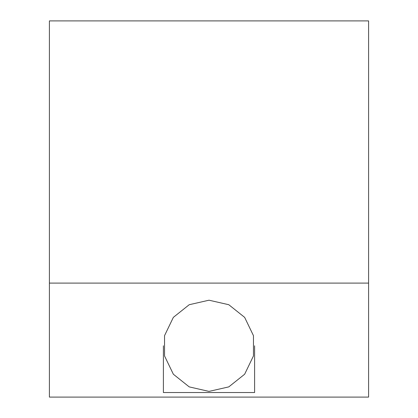 <?xml version="1.0" encoding="UTF-8"?>
<svg xmlns="http://www.w3.org/2000/svg" width="418" height="418" viewBox="0 0 418 418"><rect width="100%" height="100%" fill="white"/><g stroke="black" fill="none" stroke-linecap="round" stroke-linejoin="round"><path stroke-width="0.63" d="M368.598 397.1L49.402 397.1L368.598 397.1L368.598 283.101L49.402 283.101L49.402 397.1L49.402 283.101L368.598 283.101L368.598 20.9L49.402 20.9L368.598 20.9L368.598 397.1M209 300.202L228.787 304.717L244.65 317.366L253.454 335.654L253.454 355.948L244.65 374.23L228.787 386.885L209 391.4L189.213 386.885L173.35 374.23L164.546 355.948L164.546 335.654L173.35 317.366L189.213 304.717L209 300.202M49.402 20.9L49.402 283.101L49.402 20.9M254.599 345.801L254.599 392.528L163.401 392.528L163.401 345.801"/></g></svg>
